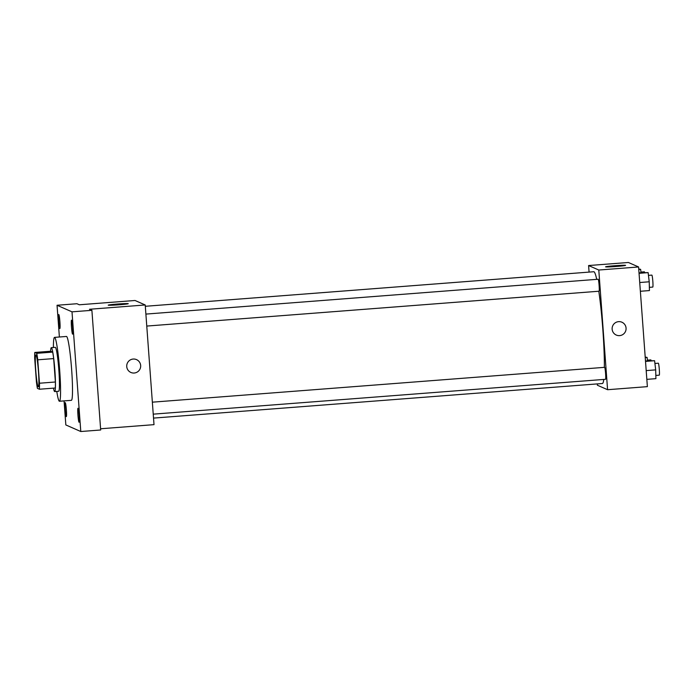 <?xml version="1.0" encoding="UTF-8"?>
<svg xmlns="http://www.w3.org/2000/svg" width="694" height="694" viewBox="0 0 694 694"><rect width="100%" height="100%" fill="white"/><g stroke="black" fill="none" stroke-linecap="round" stroke-linejoin="round"><path stroke-width="1.04" d="M38.448 371.446A16.014 1.31 85.6 0 1 38.317 386.818A16.014 1.31 85.6 0 1 35.784 370.943A16.014 1.31 85.6 0 1 35.862 354.877A16.014 1.31 85.6 0 1 38.448 371.446M36.765 353.333L34.769 352.457A21.505 1.761 85.6 0 0 34.7 358.468L36.418 381.874A21.505 1.761 85.6 0 0 37.407 388.362L39.402 389.239A21.505 1.761 85.6 0 0 39.48 383.227L37.762 359.813A21.505 1.761 85.6 0 0 36.765 353.333L52.683 352.11L50.688 351.225L34.769 352.457M39.48 383.227L55.39 381.995A21.505 1.761 85.6 0 1 55.32 388.007L39.402 389.239M55.39 381.995L53.672 358.59L37.762 359.813M52.683 352.11A21.505 1.761 85.6 0 1 53.672 358.59M53.455 388.154A22.026 1.804 -94.4 0 0 54.618 391.563A22.026 1.804 -94.4 0 0 54.696 391.572A22.026 1.804 -94.4 0 0 54.8 369.477A22.026 1.804 -94.4 0 0 51.313 347.659A22.026 1.804 -94.4 0 0 50.61 351.233M51.313 347.659L55.294 347.356A22.026 1.804 85.6 0 1 58.851 370.136A22.026 1.804 85.6 0 1 58.678 391.269L54.696 391.572M53.395 347.503A32.028 2.62 85.6 0 1 54.522 337.379A32.028 2.62 85.6 0 1 59.701 370.509A32.028 2.62 85.6 0 1 59.441 401.253A32.028 2.62 85.6 0 1 56.778 391.416M54.522 337.379L66.459 336.46A32.028 2.62 85.6 0 1 71.638 369.59A32.028 2.62 85.6 0 1 71.378 400.334L59.441 401.253M58.799 314.564A7.009 0.573 85.6 0 1 59.892 321.652A7.009 0.573 85.6 0 1 59.849 328.531A7.009 0.573 85.6 0 1 58.738 321.591A7.009 0.573 85.6 0 1 58.773 314.556A7.009 0.573 85.6 0 1 58.799 314.564M71.543 320.177A7.009 0.573 85.6 0 1 72.644 327.264A7.009 0.573 85.6 0 1 72.601 334.144A7.009 0.573 85.6 0 1 71.491 327.195A7.009 0.573 85.6 0 1 71.517 320.168A7.009 0.573 85.6 0 1 71.543 320.177M78.014 408.263A7.009 0.573 85.6 0 1 79.107 415.35A7.009 0.573 85.6 0 1 79.064 422.23A7.009 0.573 85.6 0 1 77.954 415.281A7.009 0.573 85.6 0 1 77.988 408.254A7.009 0.573 85.6 0 1 78.014 408.263M65.271 402.65A7.009 0.573 85.6 0 1 66.364 409.738A7.009 0.573 85.6 0 1 66.32 416.617A7.009 0.573 85.6 0 1 65.21 409.677A7.009 0.573 85.6 0 1 65.245 402.641A7.009 0.573 85.6 0 1 65.271 402.65M64.065 400.898L65.835 424.945L80.79 431.521L72.002 311.84L57.047 305.265L59.38 336.998M100.595 428.771L154.007 424.65L145.22 304.97L89.517 309.264L91.894 310.313L100.682 429.994L80.79 431.521M91.894 310.313L72.002 311.84M145.22 304.97L135.018 300.485L79.316 304.779L76.939 303.729L57.047 305.265M119.09 304.787A10.046 0.434 175.8 0 1 108.221 305.152A10.046 0.434 175.8 0 1 118.206 303.981A10.046 0.434 175.8 0 1 128.251 303.677A10.046 0.434 175.8 0 1 119.09 304.787M136.518 359.622A7.009 6.975 -66.3 0 1 140.665 365.504A7.009 6.975 -66.3 0 1 130.88 372.452A7.009 6.975 -66.3 0 1 127.314 363.231A7.009 6.975 -66.3 0 1 140.665 365.504A7.009 6.975 -66.3 0 1 130.88 372.452M598.801 291.246A56.058 4.589 85.6 0 1 602.852 329.719A56.058 4.589 85.6 0 1 604.37 367.352M603.78 379.445A56.058 4.589 85.6 0 1 602.392 383.513L153.53 418.1M145.315 306.288L593.786 271.736A56.058 4.589 85.6 0 1 596.719 279.352M146.772 326.067L599.069 291.22A6.003 0.494 -94.4 0 0 599.096 285.199A6.003 0.494 -94.4 0 0 598.15 279.248L145.887 314.087M152.359 402.173L604.613 367.334A6.003 0.494 85.6 0 1 605.584 373.546A6.003 0.494 85.6 0 1 605.541 379.306L153.235 414.153M597.291 383.912L597.387 385.222L607.58 389.707L598.792 270.027L588.599 265.542L589.076 272.1M588.599 265.542L628.382 262.479L638.584 266.964L647.372 386.645L607.58 389.707M638.584 266.964L598.792 270.027M616.428 266.47A10.046 0.434 175.8 0 1 605.567 266.834A10.046 0.434 175.8 0 1 615.543 265.663A10.046 0.434 175.8 0 1 625.598 265.36A10.046 0.434 175.8 0 1 616.428 266.47M621.928 322.233A7.009 6.975 -66.3 0 1 626.066 328.106A7.009 6.975 -66.3 0 1 616.281 335.055A7.009 6.975 -66.3 0 1 612.715 325.833A7.009 6.975 -66.3 0 1 626.066 328.106A7.009 6.975 -66.3 0 1 616.281 335.055M640.371 291.272L649.445 290.569L649.228 281.79L648.127 272.621L639.018 272.863M649.228 281.79L639.721 282.519M648.127 272.621L639.053 273.323M648.456 275.371L651.857 275.11A6.003 0.494 85.6 0 1 652.828 281.322A6.003 0.494 85.6 0 1 652.785 287.082L649.367 287.351M641.03 272.707L640.623 269.315L638.732 269.003M640.623 269.315L638.766 269.463M640.952 272.065L644.353 271.805A6.003 0.494 85.6 0 1 644.622 272.43M646.834 379.358L655.908 378.655L655.691 369.876L654.589 360.707L645.481 360.949M655.691 369.876L646.192 370.605M654.589 360.707L645.515 361.409M654.928 363.456L658.328 363.196A6.003 0.494 85.6 0 1 659.3 369.408A6.003 0.494 85.6 0 1 659.248 375.168L655.83 375.437M647.493 360.793L647.086 357.401L645.203 357.089M647.086 357.401L645.238 357.549M647.415 360.151L650.825 359.891A6.003 0.494 85.6 0 1 651.093 360.516"/></g></svg>
